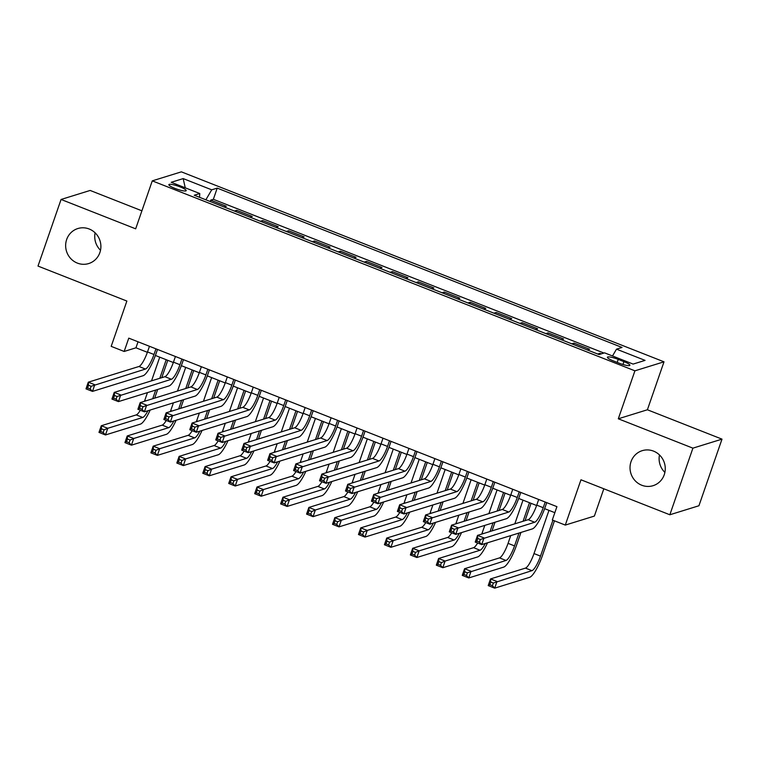<?xml version="1.0" encoding="UTF-8"?>
<svg xmlns="http://www.w3.org/2000/svg" width="760" height="760" viewBox="0 0 760 760"><rect width="100%" height="100%" fill="white"/><g stroke="black" fill="none" stroke-linecap="round" stroke-linejoin="round"><path stroke-width="1.14" d="M100.51 250.258A18.325 17.556 72.8 0 1 95.114 232.826M99.873 252.586A18.325 17.556 72.8 0 1 88.692 263.558A18.325 17.556 72.8 0 1 70.623 258.447A18.325 17.556 72.8 0 1 66.662 239.514A18.325 17.556 72.8 0 1 77.843 228.541A18.325 17.556 72.8 0 1 95.912 233.643A18.325 17.556 72.8 0 1 99.873 252.586M664.886 472.397A18.325 17.556 72.8 0 1 659.49 454.955M664.25 474.715A18.325 17.556 72.8 0 1 653.068 485.688A18.325 17.556 72.8 0 1 635.008 480.586A18.325 17.556 72.8 0 1 631.038 461.643A18.325 17.556 72.8 0 1 642.219 450.67A18.325 17.556 72.8 0 1 660.288 455.781A18.325 17.556 72.8 0 1 664.25 474.715M175 188.423A9.168 1.605 19.1 0 0 186.181 190.646A9.168 1.605 19.1 0 0 180.034 186.865A9.168 1.605 19.1 0 0 168.862 184.642A9.168 1.605 19.1 0 0 175 188.423M141.901 210.814L90.155 190.446L61.066 199.462L38 266.076L126.873 301.055L111.188 346.36L124.165 351.462L135.954 347.805L147.383 352.308M664.003 361.817L181.364 171.845L152.275 180.861L634.923 370.823L664.003 361.817L647.396 409.773L618.308 418.788L692.911 448.153L722 439.137L647.396 409.773M722 439.137L698.934 505.751L669.845 514.767L580.972 479.788L565.288 525.084L594.377 516.078L603.82 488.784M692.911 448.153L669.845 514.767M601.303 353.865L599.944 353.324L599.564 354.397M587.318 349.933L589.561 349.239L573.99 343.111L573.515 344.498M561.364 339.72L563.616 339.026L548.045 332.899L547.561 334.286M535.42 329.507L537.662 328.814L522.091 322.687L521.616 324.073M509.475 319.295L511.717 318.601L496.147 312.474L495.662 313.861M483.522 309.082L485.763 308.389L470.202 302.262L469.718 303.648M457.577 298.87L459.819 298.176L444.248 292.049L443.764 293.436M431.623 288.658L433.874 287.964L418.304 281.827L417.82 283.224M405.678 278.445L407.92 277.742L392.35 271.615L391.875 273.011M379.734 268.233L381.976 267.529L366.405 261.402L365.921 262.798M353.78 258.01L356.022 257.317L340.452 251.19L339.976 252.576M327.835 247.798L330.077 247.105L314.507 240.977L314.022 242.364M301.881 237.585L304.123 236.892L288.562 230.764L288.078 232.151M275.937 227.373L278.179 226.679L262.608 220.552L262.133 221.939M249.983 217.16L252.234 216.467L236.664 210.339L236.179 211.726M565.288 525.084L552.311 519.982L556.928 506.654L128.773 338.143L124.165 351.462M623.931 361.637L618.222 359.385A8.882 1.548 19.1 0 0 607.401 357.238A8.882 1.548 19.1 0 0 613.348 360.895L619.058 363.147A8.882 1.548 19.1 0 0 629.888 365.294A8.882 1.548 19.1 0 0 623.931 361.637L622.943 364.486M199.557 197.315L199.766 193.524L194.266 195.234L599.061 354.559L604.57 352.849L633.108 364.087L645.059 360.382L616.512 349.153L622.022 347.444L217.218 188.119L211.717 189.82L205.865 199.794M199.766 193.524L171.228 182.295L183.179 178.59L211.717 189.82M597.692 354.017L599.944 353.324M603.943 353.048L213.351 199.31L210.71 200.127L210.235 201.514M224.038 206.948L226.28 206.255L210.71 200.127M234.422 211.033L236.664 210.339M260.366 221.245L262.608 220.552M286.311 231.458L288.562 230.764M312.265 241.67L314.507 240.977M338.209 251.883L340.452 251.19M364.163 262.105L366.405 261.402M390.108 272.317L392.35 271.615M416.062 282.53L418.304 281.827M442.006 292.742L444.248 292.049M467.951 302.955L470.202 302.262M493.905 313.167L496.147 312.474M519.85 323.38L522.091 322.687M545.803 333.592L548.045 332.899M571.748 343.805L573.99 343.111M618.308 418.788L634.923 370.823M61.066 199.462L135.669 228.826L152.275 180.861M155.401 355.462L173.337 362.52M181.355 365.674L199.281 372.733M207.299 375.887L225.226 382.945M233.244 386.099L251.18 393.158M259.198 396.321L277.124 403.37M285.142 406.534L303.078 413.582M311.096 416.746L329.023 423.805M337.041 426.958L354.967 434.017M362.985 437.171L380.921 444.229M388.94 447.383L406.866 454.442M414.884 457.596L432.82 464.654M440.838 467.808L458.764 474.867M466.783 478.021L484.719 485.079M492.736 488.233L510.663 495.292M518.681 498.446L536.607 505.505M544.625 508.658L554.838 512.677M138.035 341.781L135.954 347.805M612.503 355.974L616.512 349.153M213.351 199.31L217.218 188.119M183.179 178.59L185.259 187.815M538.697 499.481L536.74 505.144A14.316 3.268 -68.5 0 1 528.19 519.688L477.527 535.382L484.015 537.938L481.707 544.597L532.37 528.903A21.479 4.893 111.5 0 0 545.186 507.091L546.725 502.645M545.186 502.037L543.219 507.699A14.316 3.268 -68.5 0 1 534.679 522.244L480.349 539.486L477.755 538.469L476.833 541.13L479.427 542.156L480.349 539.486M479.427 542.156L481.707 544.597L475.219 542.051L477.527 535.382L477.755 538.469M475.219 542.051L476.833 541.13M548.967 510.368L534.005 553.565A14.316 3.268 -68.5 0 1 525.464 568.109L490.514 578.939L497.002 581.486L494.693 588.154L529.644 577.325A21.479 4.893 111.5 0 0 542.459 555.512L554.467 520.828M552.919 520.22L540.493 556.12A14.316 3.268 -68.5 0 1 531.943 570.665L493.344 583.034L490.751 582.017L489.829 584.678L492.423 585.703L493.344 583.034M492.423 585.703L494.693 588.154L488.214 585.599L490.514 578.939L490.751 582.017M488.214 585.599L489.829 584.678M512.753 489.269L510.786 494.931A14.316 3.268 -68.5 0 1 502.246 509.475L451.573 525.169L458.061 527.725L455.753 534.385L506.426 518.69A21.479 4.893 111.5 0 0 519.241 496.878L520.781 492.433M519.232 491.825L517.275 497.486A14.316 3.268 -68.5 0 1 508.734 512.031L454.404 529.274L451.81 528.257L450.889 530.917L453.483 531.943L454.404 529.274M453.483 531.943L455.753 534.385L449.274 531.839L451.573 525.169L451.81 528.257M449.274 531.839L450.889 530.917M486.799 479.056L484.842 484.719A14.316 3.268 -68.5 0 1 476.292 499.263L425.628 514.957L432.117 517.512L429.808 524.172L480.472 508.478A21.479 4.893 111.5 0 0 493.287 486.666L494.836 482.22M493.287 481.612L491.331 487.274A14.316 3.268 -68.5 0 1 482.78 501.818L428.459 519.061L425.856 518.044L424.935 520.704L427.528 521.731L428.459 519.061M427.528 521.731L429.808 524.172L423.32 521.626L425.628 514.957L425.856 518.044M423.32 521.626L424.935 520.704M460.854 468.844L458.888 474.506A14.316 3.268 -68.5 0 1 450.347 489.05L399.684 504.744L406.163 507.3L403.864 513.959L454.527 498.265A21.479 4.893 111.5 0 0 467.343 476.453L468.882 472.007M467.343 471.399L465.376 477.061A14.316 3.268 -68.5 0 1 456.836 491.606L402.505 508.848L399.912 507.832L398.99 510.492L401.584 511.518L402.505 508.848M401.584 511.518L403.864 513.959L397.375 511.404L399.684 504.744L399.912 507.832M397.375 511.404L398.99 510.492M434.901 458.631L432.943 464.293A14.316 3.268 -68.5 0 1 424.394 478.838L373.73 494.532L380.219 497.087L377.91 503.747L428.583 488.053A21.479 4.893 111.5 0 0 441.398 466.241L442.938 461.795M441.389 461.187L439.432 466.849A14.316 3.268 -68.5 0 1 430.882 481.384L376.561 498.636L373.967 497.61L373.036 500.279L375.639 501.296L376.561 498.636M375.639 501.296L377.91 503.747L371.421 501.192L373.73 494.532L373.967 497.61M371.421 501.192L373.036 500.279M510.739 535.6L508.06 543.352A14.316 3.268 -68.5 0 1 499.51 557.897L464.569 568.727L471.058 571.273L468.749 577.942L503.69 567.112A21.479 4.893 111.5 0 0 516.505 545.3L520.961 532.437M525.036 520.667L531.05 503.319M529.501 502.711L523.07 521.274M518.994 533.045L514.539 545.908A14.316 3.268 -68.5 0 1 505.998 560.452L467.39 572.822L464.797 571.805L463.875 574.465L466.469 575.491L467.39 572.822M523.013 500.156L514.814 523.83M466.469 575.491L468.749 577.942L462.26 575.386L464.569 568.727L464.797 571.805M462.26 575.386L463.875 574.465M492.014 530.898L495.017 522.225M499.092 510.454L505.096 493.097M503.557 492.499L497.125 511.062M493.05 522.832L490.048 531.506M497.068 489.943L488.87 513.617M484.794 525.388L482.106 533.14A14.316 3.268 -68.5 0 1 481.783 534.071M485.269 543.495A14.316 3.268 -68.5 0 1 480.054 550.24L445.103 561.061L442.805 567.72L477.745 556.899A21.479 4.893 111.5 0 0 487.492 542.811M477.641 543.001A14.316 3.268 -68.5 0 1 473.565 547.684L438.615 558.505L445.103 561.061L441.446 562.609L438.852 561.592L437.931 564.253L440.524 565.278L441.446 562.609M440.524 565.278L442.805 567.72L436.316 565.174L438.615 558.505L438.852 561.592M436.316 565.174L437.931 564.253M466.06 520.686L469.062 512.012M473.138 500.242L479.151 482.885M477.603 482.277L471.181 500.85M467.096 512.62L464.094 521.293M471.115 479.731L462.916 503.405M458.84 515.175L456.161 522.928A14.316 3.268 -68.5 0 1 455.829 523.858M459.325 533.283A14.316 3.268 -68.5 0 1 454.1 540.028L419.159 550.848L416.851 557.508L451.791 546.687A21.479 4.893 111.5 0 0 461.548 532.598M451.697 532.788A14.316 3.268 -68.5 0 1 447.611 537.472L412.67 548.292L419.159 550.848L415.501 552.396L412.908 551.38L411.977 554.04L414.58 555.066L415.501 552.396M414.58 555.066L416.851 557.508L410.362 554.961L412.67 548.292L412.908 551.38M410.362 554.961L411.977 554.04M440.116 510.473L443.118 501.8M447.193 490.029L453.197 472.673M451.659 472.065L445.227 490.637M441.151 502.407L438.149 511.081M445.17 469.519L436.971 493.192M432.896 504.963L430.207 512.715A14.316 3.268 -68.5 0 1 429.884 513.646M433.371 523.07A14.316 3.268 -68.5 0 1 428.155 529.806L393.214 540.635L390.906 547.295L425.847 536.475A21.479 4.893 111.5 0 0 435.594 522.386M425.752 522.576A14.316 3.268 -68.5 0 1 421.667 527.26L386.726 538.08L393.214 540.635L389.548 542.184L386.954 541.167L386.033 543.827L388.626 544.853L389.548 542.184M388.626 544.853L390.906 547.295L384.417 544.749L386.726 538.08L386.954 541.167M384.417 544.749L386.033 543.827M408.956 448.419L406.99 454.081A14.316 3.268 -68.5 0 1 398.449 468.625L347.785 484.32L354.274 486.875L351.966 493.534L402.629 477.84A21.479 4.893 111.5 0 0 415.445 456.028L416.983 451.573M415.445 450.974L413.478 456.637A14.316 3.268 -68.5 0 1 404.938 471.171L350.607 488.423L348.013 487.397L347.092 490.067L349.685 491.083L350.607 488.423M349.685 491.083L351.966 493.534L345.477 490.979L347.785 484.32L348.013 487.397M345.477 490.979L347.092 490.067M414.162 500.26L417.164 491.587M421.249 479.816L427.253 462.46M425.704 461.852L419.283 480.424M415.207 492.195L412.195 500.868M419.226 459.306L411.027 482.98M406.942 494.75L404.263 502.502A14.316 3.268 -68.5 0 1 403.93 503.433M407.426 512.857A14.316 3.268 -68.5 0 1 402.202 519.593L367.26 530.423L364.952 537.082L399.902 526.262A21.479 4.893 111.5 0 0 409.649 512.164M399.798 512.364A14.316 3.268 -68.5 0 1 395.722 517.047L360.772 527.867L367.26 530.423L363.603 531.971L361.01 530.955L360.088 533.615L362.681 534.641L363.603 531.971M362.681 534.641L364.952 537.082L358.463 534.527L360.772 527.867L361.01 530.955M358.463 534.527L360.088 533.615M383.012 438.206L381.045 443.868A14.316 3.268 -68.5 0 1 372.505 458.413L321.831 474.107L328.32 476.662L326.012 483.322L376.684 467.628A21.479 4.893 111.5 0 0 389.5 445.816L391.039 441.36M389.49 440.752L387.534 446.424A14.316 3.268 -68.5 0 1 378.983 460.959L324.662 478.211L322.069 477.185L321.147 479.854L323.741 480.871L324.662 478.211M323.741 480.871L326.012 483.322L319.523 480.766L321.831 474.107L322.069 477.185M319.523 480.766L321.147 479.854M388.217 490.048L391.219 481.374M395.295 469.594L401.308 452.248M399.76 451.639L393.328 470.212M389.253 481.983L386.251 490.656M393.272 449.084L385.073 472.767M380.998 484.538L378.318 492.29A14.316 3.268 -68.5 0 1 377.986 493.211M381.472 502.645A14.316 3.268 -68.5 0 1 376.257 509.381L341.316 520.211L339.007 526.87L373.948 516.049A21.479 4.893 111.5 0 0 383.695 501.951M373.853 502.151A14.316 3.268 -68.5 0 1 369.769 506.834L334.827 517.655L341.316 520.211L337.649 521.759L335.055 520.742L334.134 523.403L336.727 524.428L337.649 521.759M336.727 524.428L339.007 526.87L332.519 524.314L334.827 517.655L335.055 520.742M332.519 524.314L334.134 523.403M357.058 427.994L355.101 433.656A14.316 3.268 -68.5 0 1 346.55 448.2L295.887 463.894L302.375 466.45L300.067 473.109L350.731 457.416A21.479 4.893 111.5 0 0 363.546 435.603L365.085 431.148M363.546 430.54L361.579 436.212A14.316 3.268 -68.5 0 1 353.039 450.747L298.709 467.998L296.115 466.972L295.194 469.642L297.787 470.659L298.709 467.998M297.787 470.659L300.067 473.109L293.578 470.554L295.887 463.894L296.115 466.972M293.578 470.554L295.194 469.642M362.263 479.835L365.275 471.162M369.351 459.382L375.354 442.035M373.815 441.427L367.384 459.999M363.308 471.77L360.306 480.443M367.327 438.872L359.128 462.555M355.053 474.325L352.365 482.077A14.316 3.268 -68.5 0 1 352.032 482.999M355.528 492.433A14.316 3.268 -68.5 0 1 350.312 499.168L315.362 509.998L313.053 516.658L348.004 505.828A21.479 4.893 111.5 0 0 357.751 491.739M347.899 491.939A14.316 3.268 -68.5 0 1 343.824 496.612L308.873 507.442L315.362 509.998L311.704 511.546L309.111 510.52L308.19 513.19L310.783 514.207L311.704 511.546M310.783 514.207L313.053 516.658L306.574 514.102L308.873 507.442L309.111 510.52M306.574 514.102L308.19 513.19M331.113 417.781L329.147 423.443A14.316 3.268 -68.5 0 1 320.606 437.978L269.933 453.682L276.422 456.237L274.123 462.897L324.786 447.193A21.479 4.893 111.5 0 0 337.601 425.391L339.14 420.935M337.601 420.327L335.635 425.999A14.316 3.268 -68.5 0 1 327.094 440.534L272.764 457.786L270.17 456.76L269.249 459.43L271.842 460.446L272.764 457.786M271.842 460.446L274.123 462.897L267.634 460.341L269.933 453.682L270.17 456.76M267.634 460.341L269.249 459.43M336.319 469.623L339.321 460.949M343.397 449.169L349.41 431.822M347.861 431.214L341.43 449.777M337.354 461.558L334.352 470.231M341.373 428.659L333.174 452.342M329.099 464.113L326.42 471.865A14.316 3.268 -68.5 0 1 326.087 472.786M329.574 482.22A14.316 3.268 -68.5 0 1 324.358 488.956L289.417 499.786L287.109 506.445L322.05 495.615A21.479 4.893 111.5 0 0 331.806 481.526M321.955 481.726A14.316 3.268 -68.5 0 1 317.87 486.4L282.929 497.23L289.417 499.786L285.76 501.334L283.157 500.308L282.235 502.978L284.829 503.994L285.76 501.334M284.829 503.994L287.109 506.445L280.62 503.889L282.929 497.23L283.157 500.308M280.62 503.889L282.235 502.978M305.159 407.559L303.202 413.231A14.316 3.268 -68.5 0 1 294.652 427.766L243.988 443.469L250.477 446.025L248.168 452.684L298.832 436.981A21.479 4.893 111.5 0 0 311.657 415.169L313.196 410.723M311.647 410.115L309.69 415.786A14.316 3.268 -68.5 0 1 301.14 430.322L246.819 447.573L244.216 446.548L243.295 449.217L245.898 450.233L246.819 447.573M245.898 450.233L248.168 452.684L241.68 450.129L243.988 443.469L244.216 446.548M241.68 450.129L243.295 449.217M279.214 397.347L277.248 403.019A14.316 3.268 -68.5 0 1 268.707 417.553L218.044 433.257L224.523 435.812L222.224 442.472L272.887 426.769A21.479 4.893 111.5 0 0 285.703 404.956L287.242 400.51M285.703 399.902L283.736 405.565A14.316 3.268 -68.5 0 1 275.196 420.109L220.865 437.361L218.272 436.335L217.35 439.005L219.944 440.021L220.865 437.361M219.944 440.021L222.224 442.472L215.736 439.916L218.044 433.257L218.272 436.335M215.736 439.916L217.35 439.005M253.26 387.134L251.303 392.806A14.316 3.268 -68.5 0 1 242.763 407.341L192.09 423.044L198.578 425.59L196.27 432.259L246.943 416.556A21.479 4.893 111.5 0 0 259.758 394.744L261.298 390.298M259.749 389.69L257.792 395.352A14.316 3.268 -68.5 0 1 249.242 409.897L194.921 427.148L192.327 426.123L191.406 428.783L194 429.808L194.921 427.148M194 429.808L196.27 432.259L189.781 429.704L192.09 423.044L192.327 426.123M189.781 429.704L191.406 428.783M227.316 376.922L225.359 382.594A14.316 3.268 -68.5 0 1 216.809 397.128L166.145 412.832L172.634 415.378L170.325 422.047L220.989 406.344A21.479 4.893 111.5 0 0 233.804 384.531L235.343 380.085M233.804 379.477L231.838 385.139A14.316 3.268 -68.5 0 1 223.298 399.684L168.967 416.926L166.373 415.91L165.452 418.57L168.045 419.596L168.967 416.926M168.045 419.596L170.325 422.047L163.837 419.491L166.145 412.832L166.373 415.91M163.837 419.491L165.452 418.57M201.371 366.709L199.405 372.372A14.316 3.268 -68.5 0 1 190.864 386.916L140.191 402.619L146.68 405.166L144.371 411.834L195.044 396.131A21.479 4.893 111.5 0 0 207.86 374.319L209.399 369.873M207.85 369.265L205.893 374.927A14.316 3.268 -68.5 0 1 197.353 389.471L143.023 406.714L140.429 405.697L139.507 408.358L142.101 409.383L143.023 406.714M142.101 409.383L144.371 411.834L137.893 409.279L140.191 402.619L140.429 405.697M137.893 409.279L139.507 408.358M175.417 356.497L173.46 362.159A14.316 3.268 -68.5 0 1 164.91 376.703L114.247 392.397L120.736 394.953L118.427 401.612L169.09 385.918A21.479 4.893 111.5 0 0 181.906 364.106L183.454 359.66M181.906 359.052L179.949 364.714A14.316 3.268 -68.5 0 1 171.399 379.259L117.078 396.501L114.475 395.485L113.553 398.145L116.147 399.171L117.078 396.501M116.147 399.171L118.427 401.612L111.938 399.066L114.247 392.397L114.475 395.485M111.938 399.066L113.553 398.145M149.473 346.284L147.507 351.947A14.316 3.268 -68.5 0 1 138.966 366.491L88.302 382.185L94.781 384.74L92.482 391.4L143.146 375.706A21.479 4.893 111.5 0 0 155.961 353.894L157.5 349.448M155.961 348.84L153.995 354.502A14.316 3.268 -68.5 0 1 145.454 369.046L91.124 386.289L88.53 385.272L87.609 387.933L90.203 388.959L91.124 386.289M90.203 388.959L92.482 391.4L85.994 388.854L88.302 382.185L88.53 385.272M85.994 388.854L87.609 387.933M310.374 459.41L313.376 450.737M317.452 438.957L323.456 421.61M321.917 421.002L315.485 439.565M311.41 451.345L308.408 460.019M315.428 418.447L307.23 442.13M303.154 453.901L300.466 461.652A14.316 3.268 -68.5 0 1 300.143 462.574M303.63 472.007A14.316 3.268 -68.5 0 1 298.414 478.743L263.463 489.573L261.165 496.233L296.106 485.402A21.479 4.893 111.5 0 0 305.852 471.314M296.01 471.513A14.316 3.268 -68.5 0 1 291.925 476.188L256.984 487.017L263.463 489.573L259.806 491.122L257.212 490.095L256.291 492.765L258.885 493.781L259.806 491.122M258.885 493.781L261.165 496.233L254.676 493.677L256.984 487.017L257.212 490.095M254.676 493.677L256.291 492.765M284.42 449.188L287.423 440.515M291.507 428.744L297.512 411.397M295.963 410.79L289.541 429.352M285.466 441.132L282.454 449.806M289.484 408.234L281.276 431.917M277.201 443.688L274.522 451.44A14.316 3.268 -68.5 0 1 274.189 452.361M277.685 461.795A14.316 3.268 -68.5 0 1 272.46 468.53L237.519 479.36L235.21 486.02L270.151 475.19A21.479 4.893 111.5 0 0 279.908 461.101M270.056 461.301A14.316 3.268 -68.5 0 1 265.971 465.975L231.03 476.805L237.519 479.36L233.861 480.909L231.268 479.883L230.337 482.552L232.94 483.569L233.861 480.909M232.94 483.569L235.21 486.02L228.722 483.464L231.03 476.805L231.268 479.883M228.722 483.464L230.337 482.552M258.476 438.976L261.478 430.302M265.553 418.532L271.567 401.185M270.019 400.577L263.587 419.14M259.512 430.92L256.51 439.584M263.53 398.022L255.331 421.705M251.256 433.476L248.567 441.227A14.316 3.268 -68.5 0 1 248.244 442.149M251.731 451.582A14.316 3.268 -68.5 0 1 246.516 458.318L211.575 469.148L209.266 475.808L244.207 464.977A21.479 4.893 111.5 0 0 253.954 450.889M244.112 451.088A14.316 3.268 -68.5 0 1 240.027 455.762L205.086 466.592L211.575 469.148L207.907 470.697L205.314 469.67L204.392 472.34L206.986 473.356L207.907 470.697M206.986 473.356L209.266 475.808L202.777 473.252L205.086 466.592L205.314 469.67M202.777 473.252L204.392 472.34M232.522 428.763L235.534 420.09M239.609 408.32L245.613 390.972M244.074 390.365L237.642 408.927M233.567 420.698L230.565 429.372M237.585 387.809L229.387 411.483M225.311 423.263L222.623 431.015A14.316 3.268 -68.5 0 1 222.291 431.936M225.786 441.37A14.316 3.268 -68.5 0 1 220.561 448.105L185.62 458.935L183.312 465.595L218.262 454.765A21.479 4.893 111.5 0 0 228.009 440.676M218.158 440.876A14.316 3.268 -68.5 0 1 214.082 445.55L179.132 456.38L185.62 458.935L181.963 460.484L179.369 459.458L178.448 462.127L181.041 463.144L181.963 460.484M181.041 463.144L183.312 465.595L176.823 463.039L179.132 456.38L179.369 459.458M176.823 463.039L178.448 462.127M206.577 418.551L209.579 409.877M213.655 398.107L219.668 380.76M218.12 380.152L211.689 398.715M207.613 410.485L204.611 419.159M211.631 377.596L203.433 401.27M199.357 413.05L196.678 420.793A14.316 3.268 -68.5 0 1 196.346 421.724M199.832 431.148A14.316 3.268 -68.5 0 1 194.617 437.893L159.676 448.713L157.368 455.382L192.309 444.552A21.479 4.893 111.5 0 0 202.055 430.464M192.214 430.654A14.316 3.268 -68.5 0 1 188.129 435.337L153.188 446.167L159.676 448.713L156.009 450.272L153.416 449.245L152.494 451.915L155.088 452.931L156.009 450.272M155.088 452.931L157.368 455.382L150.879 452.827L153.188 446.167L153.416 449.245M150.879 452.827L152.494 451.915M180.633 408.338L183.635 399.665M187.71 387.894L193.714 370.548M192.175 369.94L185.744 388.502M181.668 400.273L178.666 408.947M185.687 367.384L177.489 391.058M173.413 402.838L170.725 410.58A14.316 3.268 -68.5 0 1 170.401 411.512M173.888 420.935A14.316 3.268 -68.5 0 1 168.673 427.68L133.722 438.501L131.423 445.17L166.364 434.34A21.479 4.893 111.5 0 0 176.111 420.251M166.259 420.441A14.316 3.268 -68.5 0 1 162.184 425.125L127.234 435.955L133.722 438.501L130.064 440.049L127.471 439.033L126.549 441.693L129.143 442.719L130.064 440.049M129.143 442.719L131.423 445.17L124.934 442.615L127.234 435.955L127.471 439.033M124.934 442.615L126.549 441.693M154.679 398.126L157.681 389.452M161.756 377.682L167.77 360.335M166.221 359.727L159.799 378.29M155.714 390.06L152.713 398.734M159.733 357.172L151.534 380.845M147.459 392.625L144.78 400.368A14.316 3.268 -68.5 0 1 144.447 401.299M147.943 410.723A14.316 3.268 -68.5 0 1 142.718 417.468L107.778 428.288L105.469 434.957L140.41 424.127A21.479 4.893 111.5 0 0 150.166 410.039M140.315 410.229A14.316 3.268 -68.5 0 1 136.23 414.912L101.289 425.742L107.778 428.288L104.12 429.837L101.517 428.82L100.596 431.48L103.198 432.506L104.12 429.837M103.198 432.506L105.469 434.957L98.98 432.402L101.289 425.742L101.517 428.82M98.98 432.402L100.596 431.48M617.177 362.406L618.222 359.385M543.219 507.699L536.74 505.144M534.679 522.244L528.19 519.688M540.493 556.12L534.005 553.565M531.943 570.665L525.464 568.109M517.275 497.486L510.786 494.931M508.734 512.031L502.246 509.475M491.331 487.274L484.842 484.719M482.78 501.818L476.292 499.263M465.376 477.061L458.888 474.506M456.836 491.606L450.347 489.05M439.432 466.849L432.943 464.293M430.882 481.384L424.394 478.838M514.539 545.908L508.06 543.352M505.998 560.452L499.51 557.897M483.284 533.606L482.106 533.14M480.054 550.24L473.565 547.684M457.33 523.393L456.161 522.928M454.1 540.028L447.611 537.472M431.385 513.181L430.207 512.715M428.155 529.806L421.667 527.26M413.478 456.637L406.99 454.081M404.938 471.171L398.449 468.625M405.431 502.968L404.263 502.502M402.202 519.593L395.722 517.047M387.534 446.424L381.045 443.868M378.983 460.959L372.505 458.413M379.487 492.746L378.318 492.29M376.257 509.381L369.769 506.834M361.579 436.212L355.101 433.656M353.039 450.747L346.55 448.2M353.533 482.534L352.365 482.077M350.312 499.168L343.824 496.612M335.635 425.999L329.147 423.443M327.094 440.534L320.606 437.978M327.588 472.321L326.42 471.865M324.358 488.956L317.87 486.4M309.69 415.786L303.202 413.231M301.14 430.322L294.652 427.766M283.736 405.565L277.248 403.019M275.196 420.109L268.707 417.553M257.792 395.352L251.303 392.806M249.242 409.897L242.763 407.341M231.838 385.139L225.359 382.594M223.298 399.684L216.809 397.128M205.893 374.927L199.405 372.372M197.353 389.471L190.864 386.916M179.949 364.714L173.46 362.159M171.399 379.259L164.91 376.703M153.995 354.502L147.507 351.947M145.454 369.046L138.966 366.491M301.644 462.108L300.466 461.652M298.414 478.743L291.925 476.188M275.69 451.896L274.522 451.44M272.46 468.53L265.971 465.975M249.745 441.683L248.567 441.227M246.516 458.318L240.027 455.762M223.791 431.471L222.623 431.015M220.561 448.105L214.082 445.55M197.847 421.258L196.678 420.793M194.617 437.893L188.129 435.337M171.902 411.046L170.725 410.58M168.673 427.68L162.184 425.125M145.948 400.834L144.78 400.368M142.718 417.468L136.23 414.912"/></g></svg>
